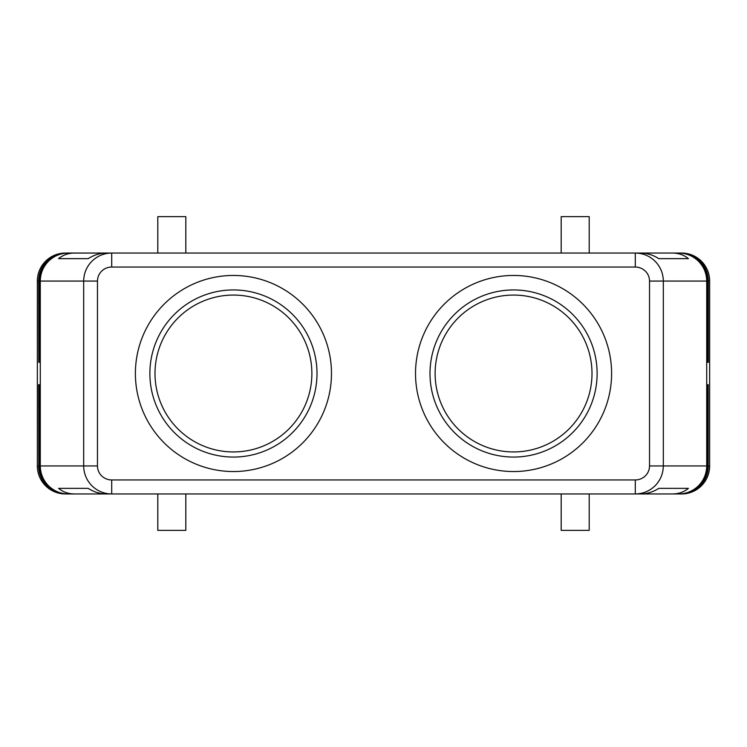 <?xml version="1.0" encoding="UTF-8"?>
<svg xmlns="http://www.w3.org/2000/svg" width="747" height="747" viewBox="0 0 747 747"><rect width="100%" height="100%" fill="white"/><g stroke="black" fill="none" stroke-linecap="round" stroke-linejoin="round"><path stroke-width="1.12" d="M682.618 253.252L682.618 253.233C688.949 254.027 694.467 256.697 699.155 261.254C704.458 266.707 707.185 273.309 707.353 281.059L709.65 281.059A28.012 28.012 0 0 0 681.637 253.046L680.349 253.046L681.637 253.074C688.781 253.504 694.953 256.221 700.144 261.254C705.467 266.744 708.203 273.346 708.352 281.059L708.352 362.295L708.212 281.059C708.1 273.365 705.364 266.763 700.004 261.254C694.887 256.258 688.771 253.541 681.637 253.084L681.834 253.093C688.818 253.597 694.859 256.324 699.948 261.254C705.261 266.735 707.997 273.337 708.147 281.059L708.147 362.295L708.025 281.059C707.867 273.337 705.131 266.735 699.808 261.254C694.747 256.361 688.762 253.644 681.834 253.112L682.03 253.121C688.855 253.7 694.757 256.417 699.752 261.254C705.065 266.726 707.792 273.327 707.951 281.059L707.951 362.295L707.829 281.059C707.67 273.327 704.935 266.726 699.622 261.254C694.654 256.454 688.79 253.747 682.03 253.14L682.226 253.158C688.883 253.812 694.663 256.51 699.556 261.254C704.86 266.716 707.596 273.327 707.754 281.059L707.754 362.295L707.642 281.059C707.474 273.318 704.738 266.716 699.425 261.254C694.561 256.548 688.827 253.849 682.226 253.168L682.422 253.196C688.921 253.915 694.561 256.604 699.351 261.254C704.654 266.716 707.39 273.318 707.549 281.059L707.549 362.295L707.446 281.059C707.288 273.309 704.542 266.707 699.229 261.254C694.467 256.641 688.865 253.961 682.422 253.205L678.743 253.046C686.418 253.168 693.011 255.904 698.52 261.254C703.861 266.772 706.587 273.374 706.718 281.059L707.26 281.059C707.092 273.299 704.346 266.698 699.043 261.254M111.705 479.947A14.221 14.006 180 0 1 97.474 465.941L39.432 465.941L39.432 384.705L39.572 465.941C39.684 473.635 42.42 480.237 47.78 485.746C52.897 490.742 59.013 493.459 66.147 493.916C58.994 493.496 52.832 490.779 47.64 485.746C42.318 480.256 39.582 473.654 39.432 465.941L39.236 384.705L39.376 465.941C39.488 473.635 42.224 480.237 47.584 485.746C52.701 490.742 58.817 493.459 65.951 493.916C58.798 493.496 52.635 490.779 47.444 485.746C42.121 480.256 39.386 473.654 39.236 465.941L39.04 384.705L39.18 465.941C39.292 473.635 42.028 480.237 47.388 485.746C52.505 490.742 58.621 493.459 65.755 493.916C58.602 493.496 52.439 490.779 47.248 485.746C41.925 480.256 39.189 473.654 39.04 465.941L38.844 384.705L38.984 465.941C39.096 473.635 41.832 480.237 47.192 485.746C52.309 490.742 58.425 493.459 65.559 493.916C58.415 493.496 52.243 490.779 47.052 485.746C41.729 480.256 38.993 473.654 38.844 465.941L38.648 384.705L38.788 465.941C38.9 473.635 41.636 480.237 46.996 485.746C52.113 490.742 58.229 493.459 65.362 493.916C58.219 493.496 52.047 490.779 46.856 485.746C41.533 480.256 38.797 473.654 38.648 465.941L37.35 465.941A28.012 28.012 180 0 0 65.362 493.954L66.343 493.926C59.19 493.496 53.028 490.779 47.827 485.746C42.514 480.256 39.778 473.654 39.628 465.941L39.628 384.705L39.759 465.941C39.88 473.635 42.616 480.237 47.976 485.746C53.093 490.742 59.209 493.459 66.343 493.916L68.257 493.954C60.582 493.832 53.989 491.096 48.48 485.746C43.139 480.228 40.413 473.626 40.282 465.941L40.282 281.059L83.683 281.059L83.683 465.941C83.813 473.626 86.549 480.228 91.89 485.746C97.409 491.096 104.02 493.832 111.705 493.954L635.295 493.954C642.98 493.832 649.591 491.096 655.11 485.746C660.451 480.228 663.187 473.626 663.317 465.941L649.526 465.941A14.221 14.006 0 0 1 635.295 479.947L111.705 479.947L111.705 493.954L74.653 493.954C68.369 493.898 63.009 492.03 58.574 488.351L88.211 488.351C93.935 492.03 99.958 493.898 106.27 493.954L74.653 493.954M678.743 493.954L640.73 493.954C647.042 493.898 653.065 492.03 658.789 488.351L688.426 488.351C683.991 492.03 678.631 493.898 672.347 493.954L678.743 493.954C686.418 493.832 693.011 491.096 698.52 485.746C703.861 480.228 706.587 473.626 706.718 465.941L706.718 281.059L663.317 281.059C663.187 273.374 660.451 266.772 655.11 261.254C649.591 255.904 642.98 253.168 635.295 253.046L635.295 267.053A14.221 14.006 0 0 1 649.526 281.059L649.526 465.941M678.743 253.046L672.347 253.046C678.631 253.102 683.991 254.97 688.426 258.649L658.789 258.649C653.065 254.97 647.042 253.102 640.73 253.046L111.705 253.046C104.02 253.168 97.409 255.904 91.89 261.254C86.549 266.772 83.813 273.374 83.683 281.059L97.474 281.059A14.221 14.006 180 0 1 111.705 267.053L111.705 253.046L106.27 253.046C99.958 253.102 93.935 254.97 88.211 258.649L58.574 258.649C63.009 254.97 68.369 253.102 74.653 253.046L68.257 253.046C60.582 253.168 53.989 255.904 48.48 261.254C43.139 266.772 40.413 273.374 40.282 281.059L39.759 281.059L39.759 362.295L39.628 281.059C39.778 273.346 42.514 266.744 47.827 261.254C53.028 256.221 59.19 253.504 66.343 253.074C59.209 253.541 53.084 256.268 47.976 261.254C42.616 266.763 39.88 273.365 39.759 281.059L39.572 362.295L39.432 281.059C39.582 273.346 42.318 266.744 47.64 261.254C52.832 256.221 58.994 253.504 66.147 253.074L65.362 253.084C58.229 253.541 52.113 256.268 46.996 261.254C41.636 266.763 38.9 273.365 38.788 281.059L38.788 362.295L38.648 281.059C38.797 273.346 41.533 266.744 46.856 261.254C52.047 256.221 58.219 253.504 65.362 253.074L66.651 253.046L65.362 253.046A28.012 28.012 180 0 0 37.35 281.059L38.844 281.059C38.993 273.346 41.729 266.744 47.052 261.254C52.243 256.221 58.415 253.504 65.559 253.074C58.425 253.541 52.309 256.268 47.192 261.254C41.832 266.763 39.096 273.365 38.984 281.059L38.984 362.295L39.04 281.059C39.189 273.346 41.925 266.744 47.248 261.254C52.439 256.221 58.602 253.504 65.755 253.074C58.621 253.541 52.505 256.268 47.388 261.254C42.028 266.763 39.292 273.365 39.18 281.059L39.18 362.295L39.236 281.059C39.386 273.346 42.121 266.744 47.444 261.254C52.635 256.221 58.798 253.504 65.951 253.074C58.817 253.541 52.692 256.268 47.584 261.254C42.224 266.763 39.488 273.365 39.376 281.059L39.376 362.295L39.572 281.059C39.684 273.365 42.42 266.763 47.78 261.254C52.888 256.268 59.013 253.541 66.147 253.084L111.705 253.046L67.407 253.046M672.347 493.954L635.295 493.954L635.295 479.947M681.637 253.046L679.368 253.046M68.257 253.046L67.603 253.046M700.144 485.746C694.953 490.779 688.781 493.496 681.637 493.926L680.349 493.954L681.637 493.954A28.012 28.012 0 0 0 709.65 465.941L708.352 465.941C708.203 473.654 705.467 480.256 700.144 485.746M65.362 493.954L66.847 493.954M699.948 485.746C694.859 490.676 688.818 493.403 681.834 493.907L681.637 493.916C688.725 493.459 694.85 490.732 700.004 485.746C705.327 480.265 708.063 473.654 708.212 465.941L708.212 384.705L708.147 465.941C707.997 473.663 705.261 480.265 699.948 485.746M699.752 485.746C694.757 490.583 688.855 493.3 682.03 493.879L681.834 493.888C688.762 493.356 694.747 490.639 699.808 485.746C705.131 480.265 707.867 473.663 708.025 465.941L708.025 384.705L707.951 465.941C707.792 473.673 705.065 480.274 699.752 485.746M699.556 485.746C694.663 490.49 688.883 493.188 682.226 493.842L682.03 493.86C688.79 493.253 694.654 490.546 699.622 485.746C704.935 480.274 707.67 473.673 707.829 465.941L707.829 384.705L707.754 465.941C707.596 473.673 704.86 480.284 699.556 485.746M699.351 485.746C694.561 490.396 688.921 493.085 682.422 493.804L682.226 493.832C688.827 493.151 694.561 490.452 699.425 485.746C704.738 480.284 707.474 473.682 707.642 465.941L707.642 384.705L707.549 465.941C707.39 473.682 704.654 480.284 699.351 485.746M682.618 493.748C688.902 492.936 694.374 490.265 699.043 485.746C704.346 480.302 707.092 473.701 707.26 465.941L707.26 384.705L707.353 465.941C707.185 473.691 704.458 480.293 699.155 485.746C694.467 490.303 688.949 492.973 682.618 493.767L682.618 493.767M679.368 493.954L682.422 493.795C688.865 493.039 694.467 490.359 699.229 485.746C704.542 480.293 707.288 473.691 707.446 465.941L707.446 384.705L707.549 465.941L663.317 465.941L663.317 281.059L649.526 281.059M561.184 493.954L561.184 530.37L589.196 530.37L589.196 493.954M157.804 493.954L157.804 530.37L185.816 530.37L185.816 493.954M561.184 253.046L561.184 216.63L589.196 216.63L589.196 253.046M157.804 253.046L157.804 216.63L185.816 216.63L185.816 253.046M591.997 373.5A78.435 78.435 0 0 0 513.562 295.065A78.435 78.435 0 0 0 435.127 373.5A78.435 78.435 0 0 0 513.562 451.935A78.435 78.435 0 0 0 591.997 373.5M311.873 373.5A78.435 78.435 0 0 0 233.438 295.065A78.435 78.435 0 0 0 155.002 373.5A78.435 78.435 0 0 0 233.438 451.935A78.435 78.435 0 0 0 311.873 373.5M611.606 373.5A98.044 98.044 0 0 0 513.562 275.456A98.044 98.044 0 0 0 415.519 373.5A98.044 98.044 0 0 0 513.562 471.544A98.044 98.044 0 0 0 611.606 373.5M597.124 373.5A83.561 83.561 0 0 1 513.562 457.061A83.561 83.561 0 0 1 430.001 373.5A83.561 83.561 0 0 1 513.562 289.939A83.561 83.561 0 0 1 597.124 373.5M331.481 373.5A98.044 98.044 0 0 1 233.438 471.544A98.044 98.044 0 0 1 135.394 373.5A98.044 98.044 0 0 1 233.438 275.456A98.044 98.044 0 0 1 331.481 373.5A98.044 98.044 0 0 1 233.438 471.544A98.044 98.044 0 0 1 135.394 373.5A98.044 98.044 0 0 1 233.438 275.456A98.044 98.044 0 0 1 331.481 373.5M149.876 373.5A83.561 83.561 0 0 1 233.438 289.939A83.561 83.561 0 0 1 316.999 373.5A83.561 83.561 0 0 1 233.438 457.061A83.561 83.561 0 0 1 149.876 373.5M688.426 488.351L658.789 488.351M88.211 488.351L58.574 488.351M709.65 281.059L709.65 465.941M707.353 281.059L707.26 362.295L707.353 281.059M111.705 493.954L68.257 493.954M681.637 493.954L635.295 493.954M37.35 465.941L37.35 281.059M66.819 253.046L74.653 253.046M635.295 253.046L672.347 253.046M65.362 253.046L111.705 253.046M58.574 258.649L88.211 258.649M658.789 258.649L688.426 258.649M97.474 465.941L97.474 281.059M111.705 267.053L635.295 267.053"/></g></svg>
